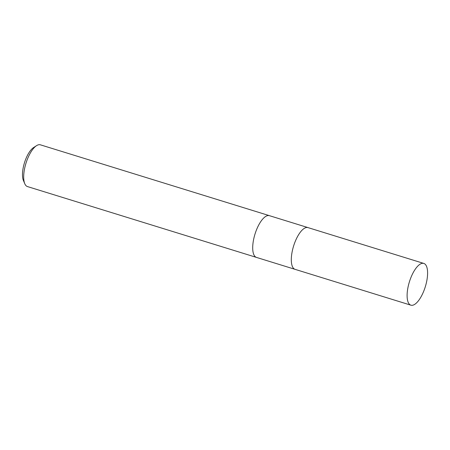 <?xml version="1.0" encoding="UTF-8"?>
<svg xmlns="http://www.w3.org/2000/svg" width="450" height="450" viewBox="0 0 450 450"><rect width="100%" height="100%" fill="white"/><g stroke="black" fill="none" stroke-linecap="round" stroke-linejoin="round"><path stroke-width="0.67" d="M269.454 215.679A21.853 8.325 107.2 0 0 269.409 215.668A21.853 8.325 107.2 0 0 254.576 235.507A21.853 8.325 107.2 0 0 256.494 257.417A21.853 8.325 107.2 0 0 256.539 257.428M308.053 227.621A21.853 8.325 107.2 0 0 308.008 227.604A21.853 8.325 107.2 0 0 293.175 247.449A21.853 8.325 107.2 0 0 295.093 269.359A21.853 8.325 107.2 0 0 295.144 269.37M40.387 144.821A21.853 8.325 107.2 0 0 36.534 145.665A21.853 8.325 107.2 0 0 25.554 164.666A21.853 8.325 107.2 0 0 24.767 183.701A21.853 8.325 107.2 0 0 27.473 186.576L256.494 257.417A21.853 8.325 107.2 0 1 254.576 235.507A21.853 8.325 107.2 0 1 269.409 215.668L40.387 144.821M36.534 145.665L33.609 147.538A18.939 7.217 107.2 0 0 24.098 164.008A18.939 7.217 107.2 0 0 23.417 180.506L24.767 183.701M269.409 215.668L308.008 227.604A21.848 8.325 107.2 0 0 293.175 247.449A21.848 8.325 107.2 0 0 295.093 269.353L256.494 257.417M425.728 285.334A21.853 8.325 107.2 0 0 423.81 263.424A21.853 8.325 107.2 0 0 408.977 283.264A21.853 8.325 107.2 0 0 410.895 305.179A21.853 8.325 107.2 0 0 425.728 285.334M308.008 227.61L423.81 263.424M295.093 269.353L410.895 305.179"/></g></svg>

